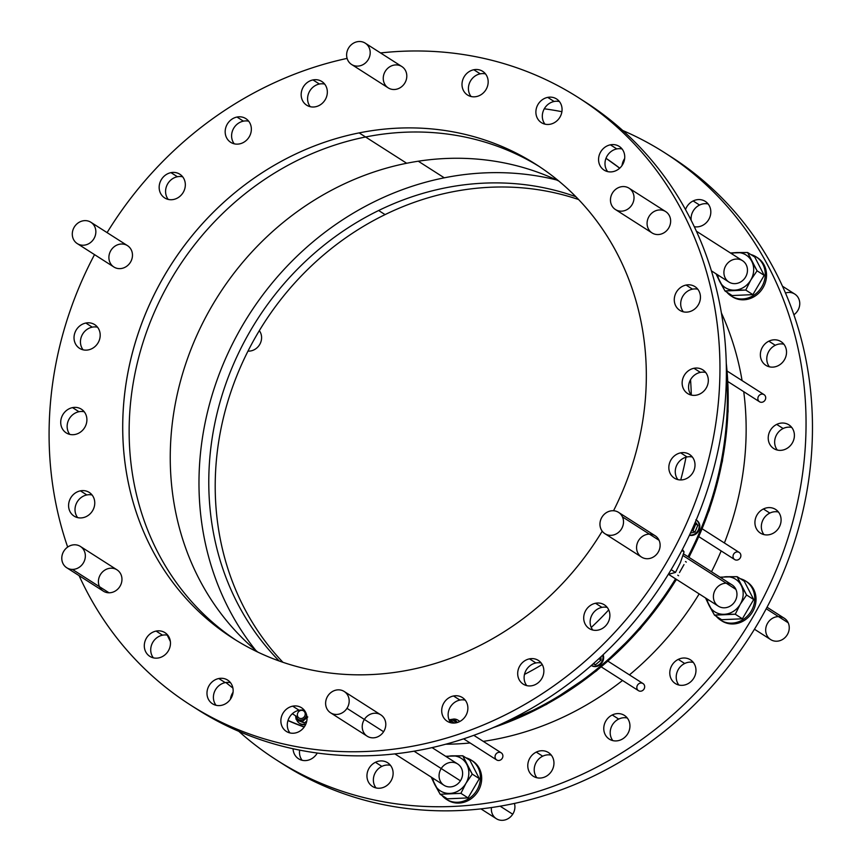 <?xml version="1.0" encoding="UTF-8"?>
<svg xmlns="http://www.w3.org/2000/svg" width="863" height="863" viewBox="0 0 863 863"><rect width="100%" height="100%" fill="white"/><g stroke="black" fill="none" stroke-linecap="round" stroke-linejoin="round"><path stroke-width="1.29" d="M605.999 158.296L619.731 168.166A324.143 292.082 -57.4 0 0 605.999 158.296A324.143 292.082 122.6 0 1 619.656 168.231A324.143 292.082 -57.4 0 0 605.988 158.328A324.143 292.082 122.6 0 1 619.731 168.166A324.143 292.082 -57.4 0 0 605.999 158.296A324.143 292.082 122.6 0 1 619.656 168.231M667.811 154.768A360.356 324.715 122.6 0 1 750.659 635.287A360.356 324.715 122.6 0 1 279.817 762.072A360.356 324.715 122.6 0 0 750.659 635.287A360.356 324.715 122.6 0 0 667.811 154.768A360.356 324.715 -57.4 0 1 671.036 156.796L664.607 152.697A360.356 324.715 122.6 0 1 744.24 631.187A360.356 324.715 122.6 0 1 276.591 760.044A360.356 324.715 122.6 0 1 238.824 731.36A360.356 324.715 -57.4 0 0 744.24 631.187A360.356 324.715 -57.4 0 0 622.719 130.486A360.356 324.715 122.6 0 1 664.607 152.697M783.874 344.218A14.067 12.675 -57.4 0 0 775.276 345.276A14.067 12.675 -57.4 0 0 769.44 366.829A14.067 12.675 122.6 0 1 775.276 345.276A14.067 12.675 122.6 0 1 783.874 344.218A14.067 12.675 -57.4 0 0 775.276 345.276L768.847 341.176A14.067 12.675 122.6 0 1 786.355 354.434A14.067 12.675 122.6 0 1 765.125 364.801A14.067 12.675 122.6 0 1 768.847 341.176A14.067 12.675 -57.4 0 0 760.465 352.999A14.067 12.675 -57.4 0 0 765.869 365.319A14.067 12.675 -57.4 0 0 784.122 360.292A14.067 12.675 -57.4 0 0 781.015 341.619A14.067 12.675 -57.4 0 0 768.847 341.176L775.276 345.276A14.067 12.675 -57.4 0 0 769.44 366.829M778.437 512.018A14.067 12.675 -57.4 0 0 769.828 513.086A14.067 12.675 -57.4 0 0 763.992 534.629A14.067 12.675 122.6 0 1 769.828 513.086A14.067 12.675 122.6 0 1 778.437 512.018A14.067 12.675 -57.4 0 0 769.828 513.086L763.41 508.976A14.067 12.675 122.6 0 1 780.918 522.234A14.067 12.675 122.6 0 1 759.688 532.6A14.067 12.675 122.6 0 1 763.41 508.976A14.067 12.675 -57.4 0 0 755.028 520.799A14.067 12.675 -57.4 0 0 760.432 533.118A14.067 12.675 -57.4 0 0 778.685 528.091A14.067 12.675 -57.4 0 0 775.578 509.418A14.067 12.675 -57.4 0 0 763.41 508.976L769.828 513.086A14.067 12.675 -57.4 0 0 763.992 534.629M627.293 718.016A14.067 12.675 -57.4 0 0 618.685 719.084A14.067 12.675 -57.4 0 0 612.849 740.627A14.067 12.675 122.6 0 1 618.685 719.084A14.067 12.675 122.6 0 1 627.293 718.016A14.067 12.675 -57.4 0 0 618.685 719.084L612.255 714.974A14.067 12.675 122.6 0 1 629.774 728.232A14.067 12.675 122.6 0 1 608.544 738.599A14.067 12.675 122.6 0 1 612.255 714.974A14.067 12.675 -57.4 0 0 603.873 726.797A14.067 12.675 -57.4 0 0 609.289 739.116A14.067 12.675 -57.4 0 0 627.53 734.089A14.067 12.675 -57.4 0 0 624.424 715.416A14.067 12.675 -57.4 0 0 612.255 714.974L618.685 719.084A14.067 12.675 -57.4 0 0 612.849 740.627M390.464 765.33A14.067 12.675 -57.4 0 0 381.856 766.387A14.067 12.675 -57.4 0 0 376.02 787.93A14.067 12.675 122.6 0 1 381.856 766.387A14.067 12.675 122.6 0 1 390.464 765.33A14.067 12.675 -57.4 0 0 381.856 766.387L375.437 762.288A14.067 12.675 122.6 0 1 392.945 775.535A14.067 12.675 122.6 0 1 371.716 785.913A14.067 12.675 122.6 0 1 375.437 762.288A14.067 12.675 -57.4 0 0 367.055 774.1A14.067 12.675 -57.4 0 0 372.46 786.43A14.067 12.675 -57.4 0 0 390.712 781.403A14.067 12.675 -57.4 0 0 387.606 762.73A14.067 12.675 -57.4 0 0 375.437 762.288L381.856 766.387A14.067 12.675 -57.4 0 0 376.02 787.93M578.598 199.536A281.252 253.431 -57.4 0 0 385.071 214.607A281.252 253.431 -57.4 0 0 282.945 662.309A281.252 253.431 122.6 0 1 385.071 214.607A281.252 253.431 122.6 0 1 578.598 199.536A281.252 253.431 -57.4 0 0 385.071 214.607L378.641 210.507A281.252 253.431 122.6 0 1 575.88 196.721A281.252 253.431 -57.4 0 0 378.641 210.507A281.252 253.431 -57.4 0 0 279.245 661.026A281.252 253.431 122.6 0 1 378.641 210.507L385.071 214.607A281.252 253.431 -57.4 0 0 282.945 662.309M299.644 750.141A14.067 12.675 -57.4 0 0 302.136 760.292A14.067 12.675 122.6 0 1 299.644 750.141A14.067 12.675 -57.4 0 0 302.136 760.292M551.306 755.147A14.067 12.675 -57.4 0 0 542.698 756.204A14.067 12.675 -57.4 0 0 536.862 777.746A14.067 12.675 122.6 0 1 542.698 756.204A14.067 12.675 122.6 0 1 551.306 755.147A14.067 12.675 -57.4 0 0 542.698 756.204L536.268 752.105A14.067 12.675 122.6 0 1 553.787 765.352A14.067 12.675 122.6 0 1 532.557 775.729A14.067 12.675 122.6 0 1 536.268 752.105A14.067 12.675 -57.4 0 0 527.886 763.928A14.067 12.675 -57.4 0 0 533.302 776.247A14.067 12.675 -57.4 0 0 551.543 771.22A14.067 12.675 -57.4 0 0 548.437 752.547A14.067 12.675 -57.4 0 0 536.268 752.105L542.698 756.204A14.067 12.675 -57.4 0 0 536.862 777.746M693.313 662.428A14.067 12.675 -57.4 0 0 684.704 663.485A14.067 12.675 -57.4 0 0 678.868 685.028A14.067 12.675 122.6 0 1 684.704 663.485A14.067 12.675 122.6 0 1 693.313 662.428A14.067 12.675 -57.4 0 0 684.704 663.485L678.275 659.386A14.067 12.675 122.6 0 1 695.794 672.644A14.067 12.675 122.6 0 1 674.564 683.011A14.067 12.675 122.6 0 1 678.275 659.386A14.067 12.675 -57.4 0 0 669.893 671.209A14.067 12.675 -57.4 0 0 675.308 683.528A14.067 12.675 -57.4 0 0 693.561 678.501A14.067 12.675 -57.4 0 0 690.443 659.828A14.067 12.675 -57.4 0 0 678.275 659.386L684.704 663.485A14.067 12.675 -57.4 0 0 678.868 685.028M791.749 427.455A14.067 12.675 -57.4 0 0 783.14 428.512A14.067 12.675 -57.4 0 0 777.304 450.055A14.067 12.675 122.6 0 1 783.14 428.512A14.067 12.675 122.6 0 1 791.749 427.455A14.067 12.675 -57.4 0 0 783.14 428.512L776.711 424.402A14.067 12.675 122.6 0 1 794.23 437.66A14.067 12.675 122.6 0 1 773 448.037A14.067 12.675 122.6 0 1 776.711 424.402A14.067 12.675 -57.4 0 0 768.329 436.225A14.067 12.675 -57.4 0 0 773.744 448.555A14.067 12.675 -57.4 0 0 791.986 443.517A14.067 12.675 -57.4 0 0 788.879 424.844A14.067 12.675 -57.4 0 0 776.711 424.402L783.14 428.512A14.067 12.675 -57.4 0 0 777.304 450.055M708.167 203.992A14.067 12.675 -57.4 0 0 699.569 205.049A14.067 12.675 -57.4 0 0 691.177 220.345A14.067 12.675 122.6 0 1 699.569 205.049A14.067 12.675 122.6 0 1 708.167 203.992A14.067 12.675 -57.4 0 0 699.569 205.049L693.14 200.95A14.067 12.675 122.6 0 1 710.81 211.327A14.067 12.675 122.6 0 1 694.284 226.71A14.067 12.675 -57.4 0 0 709.569 217.897A14.067 12.675 -57.4 0 0 705.308 201.392A14.067 12.675 -57.4 0 0 693.14 200.95A14.067 12.675 -57.4 0 0 685.502 209.601A14.067 12.675 122.6 0 1 693.14 200.95L699.569 205.049A14.067 12.675 -57.4 0 0 691.177 220.345M167.26 635.136A360.356 324.715 -57.4 0 0 170.367 641.489A360.356 324.715 122.6 0 1 167.26 635.136A360.356 324.715 122.6 0 0 170.367 641.489M561.899 111.705A360.356 324.715 -57.4 0 0 544.294 108.792A360.356 324.715 122.6 0 1 561.899 111.705A360.356 324.715 122.6 0 0 544.294 108.792M622.061 165.491A14.067 12.675 122.6 0 1 624.661 158.555A14.067 12.675 -57.4 0 0 622.061 165.491A14.067 12.675 -57.4 0 1 624.661 158.555M230.464 699.181A14.067 12.675 122.6 0 1 233.064 692.255A14.067 12.675 -57.4 0 0 230.464 699.181A14.067 12.675 -57.4 0 1 233.064 692.255M756.786 257.303A23.204 20.906 122.6 0 1 762.558 288.512A23.204 20.906 122.6 0 1 731.813 296.387A23.204 20.906 -57.4 0 0 762.558 288.512A23.204 20.906 -57.4 0 0 756.786 257.303M746.268 581.468A23.204 20.906 122.6 0 1 752.051 612.676A23.204 20.906 122.6 0 1 721.306 620.551A23.204 20.906 -57.4 0 0 752.051 612.676A23.204 20.906 -57.4 0 0 746.268 581.468M471.932 760.583A23.204 20.906 122.6 0 1 477.714 791.792A23.204 20.906 122.6 0 1 446.969 799.667A23.204 20.906 -57.4 0 0 477.714 791.792A23.204 20.906 -57.4 0 0 471.932 760.583M638.469 684.025A4.218 3.797 122.6 0 1 644.661 686.333A4.218 3.797 122.6 0 1 639.127 690.993A4.218 3.797 122.6 0 1 638.469 684.025A4.218 3.797 -57.4 0 0 639.127 690.993A4.218 3.797 -57.4 0 0 644.661 686.333A4.218 3.797 -57.4 0 0 638.469 684.025M733.377 554.672A4.218 3.797 122.6 0 1 740.152 553.323A4.218 3.797 122.6 0 1 737.336 560.033A4.218 3.797 122.6 0 1 733.377 554.672A4.218 3.797 -57.4 0 0 737.336 560.033A4.218 3.797 -57.4 0 0 740.152 553.323A4.218 3.797 -57.4 0 0 733.377 554.672M498.577 752.374A4.218 3.797 122.6 0 1 502.536 757.736A4.218 3.797 122.6 0 1 495.772 759.084A4.218 3.797 122.6 0 1 498.577 752.374A4.218 3.797 -57.4 0 0 495.772 759.084A4.218 3.797 -57.4 0 0 502.536 757.736A4.218 3.797 -57.4 0 0 498.577 752.374M757.876 398.976A4.218 3.797 122.6 0 1 763.41 394.326A4.218 3.797 122.6 0 1 764.068 401.295A4.218 3.797 122.6 0 1 757.876 398.976A4.218 3.797 -57.4 0 0 764.068 401.295A4.218 3.797 -57.4 0 0 763.41 394.326A4.218 3.797 -57.4 0 0 757.876 398.976M721.382 312.924A296.02 266.743 122.6 0 1 742.083 380.605A296.02 266.743 -57.4 0 0 721.382 312.924A296.02 266.743 -57.4 0 1 742.083 380.605M743.744 391.673A296.02 266.743 122.6 0 1 724.391 542.978A296.02 266.743 -57.4 0 0 743.744 391.673A296.02 266.743 -57.4 0 1 724.391 542.978M721.166 550.928A296.02 266.743 122.6 0 1 711.5 571.748A296.02 266.743 -57.4 0 0 721.166 550.928A296.02 266.743 -57.4 0 1 711.5 571.748M699.17 593.906A296.02 266.743 122.6 0 1 629.44 674.888A296.02 266.743 -57.4 0 0 699.17 593.906A296.02 266.743 -57.4 0 1 629.44 674.888M622.525 680.476A296.02 266.743 122.6 0 1 483.28 741.371A296.02 266.743 -57.4 0 0 622.525 680.476A296.02 266.743 -57.4 0 1 483.28 741.371M470.119 742.978A296.02 266.743 122.6 0 1 445.847 744.208A296.02 266.743 -57.4 0 0 470.119 742.978A296.02 266.743 -57.4 0 1 445.847 744.208M317.25 753.054A14.067 12.675 122.6 0 1 302.794 760.422A14.067 12.675 122.6 0 1 293.064 748.771A14.067 12.675 -57.4 0 0 298.576 758.793A14.067 12.675 -57.4 0 0 317.25 753.054A14.067 12.675 -57.4 0 1 302.794 760.422A14.067 12.675 -57.4 0 1 293.064 748.771M347.109 58.393A360.356 324.715 -57.4 0 0 107.088 232.622A360.356 324.715 122.6 0 1 347.109 58.393A360.356 324.715 122.6 0 0 107.088 232.622M94.52 254.628A360.356 324.715 -57.4 0 0 67.67 547.066A360.356 324.715 122.6 0 1 94.52 254.628A360.356 324.715 122.6 0 0 67.67 547.066M79.083 575.643A360.356 324.715 -57.4 0 0 479.796 726.463A360.356 324.715 -57.4 0 0 716.193 316.613A360.356 324.715 -57.4 0 0 380.561 52.945A360.356 324.715 122.6 0 1 578.534 97.702A360.356 324.715 122.6 0 1 658.156 576.193A360.356 324.715 122.6 0 1 190.507 705.049A360.356 324.715 122.6 0 1 79.083 575.643A360.356 324.715 122.6 0 0 479.796 726.463A360.356 324.715 122.6 0 0 716.193 316.613A360.356 324.715 122.6 0 0 380.561 52.945M85.847 323.042A14.067 12.675 122.6 0 1 99.029 340.928A14.067 12.675 122.6 0 1 76.462 345.437A14.067 12.675 122.6 0 1 85.847 323.042A14.067 12.675 -57.4 0 0 74.466 334.218A14.067 12.675 -57.4 0 0 79.547 348.318A14.067 12.675 -57.4 0 0 97.789 343.291A14.067 12.675 -57.4 0 0 94.682 324.617A14.067 12.675 -57.4 0 0 85.847 323.042L92.265 327.153A14.067 12.675 -57.4 0 0 81.543 336.3A14.067 12.675 -57.4 0 0 83.107 349.828A14.067 12.675 122.6 0 1 81.543 336.3A14.067 12.675 122.6 0 1 92.265 327.153A14.067 12.675 122.6 0 1 97.551 327.217A14.067 12.675 -57.4 0 0 92.265 327.153L85.847 323.042A14.067 12.675 -57.4 0 0 76.462 345.437A14.067 12.675 -57.4 0 0 99.029 340.928A14.067 12.675 -57.4 0 0 85.847 323.042M236.991 117.044A14.067 12.675 122.6 0 1 250.184 134.93A14.067 12.675 122.6 0 1 227.616 139.439A14.067 12.675 122.6 0 1 236.991 117.044A14.067 12.675 -57.4 0 0 225.61 128.22A14.067 12.675 -57.4 0 0 230.691 142.319A14.067 12.675 -57.4 0 0 248.943 137.293A14.067 12.675 -57.4 0 0 245.836 118.619A14.067 12.675 -57.4 0 0 236.991 117.044L243.42 121.154A14.067 12.675 -57.4 0 0 232.697 130.302A14.067 12.675 -57.4 0 0 234.251 143.83A14.067 12.675 122.6 0 1 232.697 130.302A14.067 12.675 122.6 0 1 243.42 121.154A14.067 12.675 122.6 0 1 248.695 121.219A14.067 12.675 -57.4 0 0 243.42 121.154L236.991 117.044A14.067 12.675 -57.4 0 0 227.616 139.439A14.067 12.675 -57.4 0 0 250.184 134.93A14.067 12.675 -57.4 0 0 236.991 117.044M473.819 69.741A14.067 12.675 122.6 0 1 487.002 87.627A14.067 12.675 122.6 0 1 464.434 92.125A14.067 12.675 122.6 0 1 473.819 69.741A14.067 12.675 -57.4 0 0 462.439 80.917A14.067 12.675 -57.4 0 0 467.519 95.016A14.067 12.675 -57.4 0 0 485.761 89.989A14.067 12.675 -57.4 0 0 482.654 71.316A14.067 12.675 -57.4 0 0 473.819 69.741L480.238 73.84A14.067 12.675 -57.4 0 0 469.515 82.988A14.067 12.675 -57.4 0 0 471.079 96.516A14.067 12.675 122.6 0 1 469.515 82.988A14.067 12.675 122.6 0 1 480.238 73.84A14.067 12.675 122.6 0 1 485.524 73.916A14.067 12.675 -57.4 0 0 480.238 73.84L473.819 69.741A14.067 12.675 -57.4 0 0 464.434 92.125A14.067 12.675 -57.4 0 0 487.002 87.627A14.067 12.675 -57.4 0 0 473.819 69.741M610.389 144.822A14.067 12.675 122.6 0 1 623.571 162.708A14.067 12.675 122.6 0 1 601.004 167.217A14.067 12.675 122.6 0 1 610.389 144.822A14.067 12.675 -57.4 0 0 599.008 155.998A14.067 12.675 -57.4 0 0 604.089 170.097A14.067 12.675 -57.4 0 0 622.331 165.07A14.067 12.675 -57.4 0 0 619.224 146.397A14.067 12.675 -57.4 0 0 610.389 144.822L616.808 148.921A14.067 12.675 -57.4 0 0 606.085 158.069A14.067 12.675 -57.4 0 0 607.649 171.597A14.067 12.675 122.6 0 1 606.085 158.069A14.067 12.675 122.6 0 1 616.808 148.921A14.067 12.675 122.6 0 1 622.094 148.997A14.067 12.675 -57.4 0 0 616.808 148.921L610.389 144.822A14.067 12.675 -57.4 0 0 601.004 167.217A14.067 12.675 -57.4 0 0 623.571 162.708A14.067 12.675 -57.4 0 0 610.389 144.822M680.659 452.848A14.067 12.675 122.6 0 1 693.841 470.734A14.067 12.675 122.6 0 1 671.274 475.243A14.067 12.675 122.6 0 1 680.659 452.848A14.067 12.675 -57.4 0 0 669.278 464.024A14.067 12.675 -57.4 0 0 674.348 478.124A14.067 12.675 -57.4 0 0 692.601 473.097A14.067 12.675 -57.4 0 0 689.494 454.423A14.067 12.675 -57.4 0 0 680.659 452.848L687.077 456.959A14.067 12.675 -57.4 0 0 676.355 466.106A14.067 12.675 -57.4 0 0 677.919 479.634A14.067 12.675 122.6 0 1 676.355 466.106A14.067 12.675 122.6 0 1 687.077 456.959A14.067 12.675 122.6 0 1 692.353 457.023A14.067 12.675 -57.4 0 0 687.077 456.959L680.659 452.848A14.067 12.675 -57.4 0 0 671.274 475.243A14.067 12.675 -57.4 0 0 693.841 470.734A14.067 12.675 -57.4 0 0 680.659 452.848M529.504 658.847A14.067 12.675 122.6 0 1 542.698 676.732A14.067 12.675 122.6 0 1 520.13 681.241A14.067 12.675 122.6 0 1 529.504 658.847A14.067 12.675 -57.4 0 0 518.124 670.022A14.067 12.675 -57.4 0 0 523.205 684.122A14.067 12.675 -57.4 0 0 541.457 679.095A14.067 12.675 -57.4 0 0 538.35 660.422A14.067 12.675 -57.4 0 0 529.504 658.847L535.934 662.957A14.067 12.675 -57.4 0 0 525.211 672.104A14.067 12.675 -57.4 0 0 526.764 685.632A14.067 12.675 122.6 0 1 525.211 672.104A14.067 12.675 122.6 0 1 535.934 662.957A14.067 12.675 122.6 0 1 541.209 663.021A14.067 12.675 -57.4 0 0 535.934 662.957L529.504 658.847A14.067 12.675 -57.4 0 0 520.13 681.241A14.067 12.675 -57.4 0 0 542.698 676.732A14.067 12.675 -57.4 0 0 529.504 658.847M292.686 706.161A14.067 12.675 122.6 0 1 305.869 724.035A14.067 12.675 122.6 0 1 283.301 728.545A14.067 12.675 122.6 0 1 292.686 706.161A14.067 12.675 -57.4 0 0 281.306 717.326A14.067 12.675 -57.4 0 0 286.376 731.436A14.067 12.675 -57.4 0 0 304.628 726.409A14.067 12.675 -57.4 0 0 301.521 707.736A14.067 12.675 -57.4 0 0 292.686 706.161L299.105 710.26A14.067 12.675 -57.4 0 0 288.382 719.408A14.067 12.675 -57.4 0 0 289.946 732.935A14.067 12.675 122.6 0 1 288.382 719.408A14.067 12.675 122.6 0 1 299.105 710.26A14.067 12.675 122.6 0 1 304.38 710.335A14.067 12.675 -57.4 0 0 299.105 710.26L292.686 706.161A14.067 12.675 -57.4 0 0 283.301 728.545A14.067 12.675 -57.4 0 0 305.869 724.035A14.067 12.675 -57.4 0 0 292.686 706.161M156.117 631.08A14.067 12.675 122.6 0 1 169.299 648.954A14.067 12.675 122.6 0 1 146.732 653.464A14.067 12.675 122.6 0 1 156.117 631.08A14.067 12.675 -57.4 0 0 144.736 642.245A14.067 12.675 -57.4 0 0 149.817 656.355A14.067 12.675 -57.4 0 0 168.058 651.317A14.067 12.675 -57.4 0 0 164.952 632.644A14.067 12.675 -57.4 0 0 156.117 631.08L162.535 635.179A14.067 12.675 -57.4 0 0 151.812 644.327A14.067 12.675 -57.4 0 0 153.377 657.854A14.067 12.675 122.6 0 1 151.812 644.327A14.067 12.675 122.6 0 1 162.535 635.179A14.067 12.675 122.6 0 1 167.81 635.254A14.067 12.675 -57.4 0 0 162.535 635.179L156.117 631.08A14.067 12.675 -57.4 0 0 146.732 653.464A14.067 12.675 -57.4 0 0 169.299 648.954A14.067 12.675 -57.4 0 0 156.117 631.08M80.41 490.842A14.067 12.675 122.6 0 1 93.592 508.728A14.067 12.675 122.6 0 1 71.025 513.237A14.067 12.675 122.6 0 1 80.41 490.842A14.067 12.675 -57.4 0 0 69.029 502.018A14.067 12.675 -57.4 0 0 74.099 516.117A14.067 12.675 -57.4 0 0 92.352 511.09A14.067 12.675 -57.4 0 0 89.245 492.417A14.067 12.675 -57.4 0 0 80.41 490.842L86.829 494.952A14.067 12.675 -57.4 0 0 76.106 504.1A14.067 12.675 -57.4 0 0 77.67 517.627A14.067 12.675 122.6 0 1 76.106 504.1A14.067 12.675 122.6 0 1 86.829 494.952A14.067 12.675 122.6 0 1 92.104 495.017A14.067 12.675 -57.4 0 0 86.829 494.952L80.41 490.842A14.067 12.675 -57.4 0 0 71.025 513.237A14.067 12.675 -57.4 0 0 93.592 508.728A14.067 12.675 -57.4 0 0 80.41 490.842M66.753 567.757L103.366 591.155A12.654 11.402 -57.4 0 0 109.04 592.795A12.654 11.402 122.6 0 1 100.604 574.305A12.654 11.402 122.6 0 1 120.906 574.37A12.654 11.402 122.6 0 1 109.04 592.795A12.654 11.402 -57.4 0 0 121.219 583.679A12.654 11.402 -57.4 0 0 116.99 569.828L80.378 546.43A12.654 11.402 122.6 0 1 84.606 560.292A12.654 11.402 122.6 0 1 72.416 569.407A12.654 11.402 -57.4 0 0 84.294 550.972A12.654 11.402 -57.4 0 0 63.981 550.907A12.654 11.402 -57.4 0 0 72.416 569.407A12.654 11.402 122.6 0 1 66.753 567.757A12.654 11.402 122.6 0 1 63.959 550.961A12.654 11.402 122.6 0 1 80.378 546.43M330.583 712.806L367.196 736.204A12.654 11.402 -57.4 0 0 383.593 731.727A12.654 11.402 122.6 0 1 363.28 731.662A12.654 11.402 122.6 0 1 375.157 713.226A12.654 11.402 122.6 0 1 383.593 731.727A12.654 11.402 -57.4 0 0 380.82 714.877L344.208 691.479A12.654 11.402 122.6 0 1 346.98 708.329A12.654 11.402 -57.4 0 0 338.544 689.839A12.654 11.402 -57.4 0 0 326.667 708.264A12.654 11.402 -57.4 0 0 346.98 708.329A12.654 11.402 122.6 0 1 330.583 712.806A12.654 11.402 122.6 0 1 327.789 696.01A12.654 11.402 122.6 0 1 344.208 691.479M660.001 209.946A12.654 11.402 122.6 0 1 668.437 228.447A12.654 11.402 122.6 0 1 648.135 228.382A12.654 11.402 122.6 0 1 660.001 209.946A12.654 11.402 -57.4 0 0 648.135 228.382A12.654 11.402 -57.4 0 0 668.437 228.447A12.654 11.402 -57.4 0 0 660.001 209.946M109.957 262.449A12.654 11.402 122.6 0 1 121.834 244.013A12.654 11.402 122.6 0 1 130.27 262.514A12.654 11.402 122.6 0 1 109.957 262.449A12.654 11.402 -57.4 0 0 130.27 262.514A12.654 11.402 -57.4 0 0 121.834 244.013A12.654 11.402 -57.4 0 0 109.957 262.449M604.92 533.69L641.533 557.088A12.654 11.402 -57.4 0 0 655.848 555.136A12.654 11.402 -57.4 0 0 659.073 540.303A12.654 11.402 122.6 0 1 647.207 558.728A12.654 11.402 122.6 0 1 638.771 540.238A12.654 11.402 122.6 0 1 659.073 540.303A12.654 11.402 -57.4 0 0 655.168 535.761L618.544 512.363A12.654 11.402 122.6 0 1 622.46 516.905A12.654 11.402 -57.4 0 0 602.147 516.84A12.654 11.402 -57.4 0 0 610.583 535.34A12.654 11.402 -57.4 0 0 622.46 516.905A12.654 11.402 122.6 0 1 619.235 531.737A12.654 11.402 122.6 0 1 604.92 533.69A12.654 11.402 122.6 0 1 602.126 516.894A12.654 11.402 122.6 0 1 618.544 512.363M385.448 71.025A12.654 11.402 122.6 0 1 405.75 71.09A12.654 11.402 122.6 0 1 393.884 89.515A12.654 11.402 122.6 0 1 385.448 71.025A12.654 11.402 -57.4 0 0 393.884 89.515A12.654 11.402 -57.4 0 0 405.75 71.09A12.654 11.402 -57.4 0 0 385.448 71.025M613.539 510.745A281.252 253.431 -57.4 0 0 603.356 230.378A281.252 253.431 -57.4 0 0 359.137 132.891A281.252 253.431 122.6 0 1 603.356 230.378A281.252 253.431 122.6 0 1 613.539 510.745A281.252 253.431 -57.4 0 0 535.945 164.358A281.252 253.431 -57.4 0 0 359.137 132.891A281.252 253.431 -57.4 0 0 131.51 356.343A281.252 253.431 -57.4 0 0 233.096 638.383A281.252 253.431 -57.4 0 0 602.212 531.177A281.252 253.431 122.6 0 1 159.892 563.345A281.252 253.431 122.6 0 1 359.137 132.891L365.567 136.99A281.252 253.431 -57.4 0 0 138.447 358.415A281.252 253.431 -57.4 0 0 236.322 640.411A281.252 253.431 122.6 0 1 138.447 358.415A281.252 253.431 122.6 0 1 365.567 136.99L406.678 163.258A281.252 253.431 122.6 0 1 558.771 181.014A281.252 253.431 -57.4 0 0 406.678 163.258L365.567 136.99A281.252 253.431 122.6 0 1 539.138 166.44A281.252 253.431 -57.4 0 0 365.567 136.99L359.137 132.891A281.252 253.431 -57.4 0 0 159.892 563.345A281.252 253.431 -57.4 0 0 602.212 531.177M686.096 285.049A14.067 12.675 122.6 0 1 699.278 302.935A14.067 12.675 122.6 0 1 676.711 307.444A14.067 12.675 122.6 0 1 686.096 285.049A14.067 12.675 -57.4 0 0 674.715 296.225A14.067 12.675 -57.4 0 0 679.796 310.324A14.067 12.675 -57.4 0 0 698.038 305.297A14.067 12.675 -57.4 0 0 694.931 286.624A14.067 12.675 -57.4 0 0 686.096 285.049L692.514 289.159A14.067 12.675 -57.4 0 0 681.792 298.296A14.067 12.675 -57.4 0 0 683.356 311.834A14.067 12.675 122.6 0 1 681.792 298.296A14.067 12.675 122.6 0 1 692.514 289.159A14.067 12.675 122.6 0 1 697.8 289.224A14.067 12.675 -57.4 0 0 692.514 289.159L686.096 285.049A14.067 12.675 -57.4 0 0 676.711 307.444A14.067 12.675 -57.4 0 0 699.278 302.935A14.067 12.675 -57.4 0 0 686.096 285.049M218.792 678.523A14.067 12.675 122.6 0 1 231.985 696.398A14.067 12.675 122.6 0 1 209.418 700.907A14.067 12.675 122.6 0 1 218.792 678.523A14.067 12.675 -57.4 0 0 207.411 689.688A14.067 12.675 -57.4 0 0 212.492 703.787A14.067 12.675 -57.4 0 0 230.745 698.76A14.067 12.675 -57.4 0 0 227.638 680.087A14.067 12.675 -57.4 0 0 218.792 678.523L225.221 682.622A14.067 12.675 -57.4 0 0 214.499 691.77A14.067 12.675 -57.4 0 0 216.052 705.298A14.067 12.675 122.6 0 1 214.499 691.77A14.067 12.675 122.6 0 1 225.221 682.622A14.067 12.675 122.6 0 1 230.497 682.687A14.067 12.675 -57.4 0 0 225.221 682.622L218.792 678.523A14.067 12.675 -57.4 0 0 209.418 700.907A14.067 12.675 -57.4 0 0 231.985 696.398A14.067 12.675 -57.4 0 0 218.792 678.523M453.517 695.977A14.067 12.675 122.6 0 1 466.71 713.863A14.067 12.675 122.6 0 1 444.143 718.372A14.067 12.675 122.6 0 1 453.517 695.977A14.067 12.675 -57.4 0 0 442.136 707.153A14.067 12.675 -57.4 0 0 447.217 721.252A14.067 12.675 -57.4 0 0 465.47 716.225A14.067 12.675 -57.4 0 0 462.363 697.552A14.067 12.675 -57.4 0 0 453.517 695.977L459.947 700.076A14.067 12.675 -57.4 0 0 449.224 709.224A14.067 12.675 -57.4 0 0 450.777 722.752A14.067 12.675 122.6 0 1 449.224 709.224A14.067 12.675 122.6 0 1 459.947 700.076A14.067 12.675 122.6 0 1 465.222 700.152A14.067 12.675 -57.4 0 0 459.947 700.076L453.517 695.977A14.067 12.675 -57.4 0 0 444.143 718.372A14.067 12.675 -57.4 0 0 466.71 713.863A14.067 12.675 -57.4 0 0 453.517 695.977M595.524 603.259A14.067 12.675 122.6 0 1 608.717 621.144A14.067 12.675 122.6 0 1 586.15 625.653A14.067 12.675 122.6 0 1 595.524 603.259A14.067 12.675 -57.4 0 0 584.143 614.434A14.067 12.675 -57.4 0 0 589.224 628.534A14.067 12.675 -57.4 0 0 607.476 623.507A14.067 12.675 -57.4 0 0 604.37 604.834A14.067 12.675 -57.4 0 0 595.524 603.259L601.953 607.369A14.067 12.675 -57.4 0 0 591.231 616.506A14.067 12.675 -57.4 0 0 592.784 630.033A14.067 12.675 122.6 0 1 591.231 616.506A14.067 12.675 122.6 0 1 601.953 607.369A14.067 12.675 122.6 0 1 607.228 607.433A14.067 12.675 -57.4 0 0 601.953 607.369L595.524 603.259A14.067 12.675 -57.4 0 0 586.15 625.653A14.067 12.675 -57.4 0 0 608.717 621.144A14.067 12.675 -57.4 0 0 595.524 603.259M693.96 368.285A14.067 12.675 122.6 0 1 707.153 386.16A14.067 12.675 122.6 0 1 684.586 390.669A14.067 12.675 122.6 0 1 693.96 368.285A14.067 12.675 -57.4 0 0 682.579 379.45A14.067 12.675 -57.4 0 0 687.66 393.56A14.067 12.675 -57.4 0 0 705.912 388.523A14.067 12.675 -57.4 0 0 702.806 369.849A14.067 12.675 -57.4 0 0 693.96 368.285L700.389 372.385A14.067 12.675 -57.4 0 0 689.666 381.532A14.067 12.675 -57.4 0 0 691.22 395.06A14.067 12.675 122.6 0 1 689.666 381.532A14.067 12.675 122.6 0 1 700.389 372.385A14.067 12.675 122.6 0 1 705.664 372.46A14.067 12.675 -57.4 0 0 700.389 372.385L693.96 368.285A14.067 12.675 -57.4 0 0 684.586 390.669A14.067 12.675 -57.4 0 0 707.153 386.16A14.067 12.675 -57.4 0 0 693.96 368.285M547.703 97.379A14.067 12.675 122.6 0 1 560.896 115.264A14.067 12.675 122.6 0 1 538.329 119.774A14.067 12.675 122.6 0 1 547.703 97.379A14.067 12.675 -57.4 0 0 536.322 108.555A14.067 12.675 -57.4 0 0 541.403 122.654A14.067 12.675 -57.4 0 0 559.655 117.627A14.067 12.675 -57.4 0 0 556.549 98.954A14.067 12.675 -57.4 0 0 547.703 97.379L554.132 101.489A14.067 12.675 -57.4 0 0 543.41 110.626A14.067 12.675 -57.4 0 0 544.963 124.153A14.067 12.675 122.6 0 1 543.41 110.626A14.067 12.675 122.6 0 1 554.132 101.489A14.067 12.675 122.6 0 1 559.407 101.554A14.067 12.675 -57.4 0 0 554.132 101.489L547.703 97.379A14.067 12.675 -57.4 0 0 538.329 119.774A14.067 12.675 -57.4 0 0 560.896 115.264A14.067 12.675 -57.4 0 0 547.703 97.379M312.978 79.925A14.067 12.675 122.6 0 1 326.171 97.799A14.067 12.675 122.6 0 1 303.603 102.309A14.067 12.675 122.6 0 1 312.978 79.925A14.067 12.675 -57.4 0 0 301.597 91.09A14.067 12.675 -57.4 0 0 306.678 105.2A14.067 12.675 -57.4 0 0 324.93 100.173A14.067 12.675 -57.4 0 0 321.823 81.5A14.067 12.675 -57.4 0 0 312.978 79.925L319.407 84.024A14.067 12.675 -57.4 0 0 308.684 93.172A14.067 12.675 -57.4 0 0 310.249 106.699A14.067 12.675 122.6 0 1 308.684 93.172A14.067 12.675 122.6 0 1 319.407 84.024A14.067 12.675 122.6 0 1 324.682 84.099A14.067 12.675 -57.4 0 0 319.407 84.024L312.978 79.925A14.067 12.675 -57.4 0 0 303.603 102.309A14.067 12.675 -57.4 0 0 326.171 97.799A14.067 12.675 -57.4 0 0 312.978 79.925M170.971 172.643A14.067 12.675 122.6 0 1 184.164 190.518A14.067 12.675 122.6 0 1 161.597 195.027A14.067 12.675 122.6 0 1 170.971 172.643A14.067 12.675 -57.4 0 0 159.59 183.808A14.067 12.675 -57.4 0 0 164.671 197.918A14.067 12.675 -57.4 0 0 182.924 192.881A14.067 12.675 -57.4 0 0 179.817 174.207A14.067 12.675 -57.4 0 0 170.971 172.643L177.4 176.742A14.067 12.675 -57.4 0 0 166.678 185.89A14.067 12.675 -57.4 0 0 168.231 199.418A14.067 12.675 122.6 0 1 166.678 185.89A14.067 12.675 122.6 0 1 177.4 176.742A14.067 12.675 122.6 0 1 182.676 176.807A14.067 12.675 -57.4 0 0 177.4 176.742L170.971 172.643A14.067 12.675 -57.4 0 0 161.597 195.027A14.067 12.675 -57.4 0 0 184.164 190.518A14.067 12.675 -57.4 0 0 170.971 172.643M72.535 407.616A14.067 12.675 122.6 0 1 85.728 425.502A14.067 12.675 122.6 0 1 63.161 430.011A14.067 12.675 122.6 0 1 72.535 407.616A14.067 12.675 -57.4 0 0 61.154 418.792A14.067 12.675 -57.4 0 0 66.235 432.892A14.067 12.675 -57.4 0 0 84.488 427.865A14.067 12.675 -57.4 0 0 81.381 409.191A14.067 12.675 -57.4 0 0 72.535 407.616L78.965 411.727A14.067 12.675 -57.4 0 0 68.242 420.864A14.067 12.675 -57.4 0 0 69.795 434.391A14.067 12.675 122.6 0 1 68.242 420.864A14.067 12.675 122.6 0 1 78.965 411.727A14.067 12.675 122.6 0 1 84.24 411.791A14.067 12.675 -57.4 0 0 78.965 411.727L72.535 407.616A14.067 12.675 -57.4 0 0 63.161 430.011A14.067 12.675 -57.4 0 0 85.728 425.502A14.067 12.675 -57.4 0 0 72.535 407.616M581.727 99.774A360.356 324.715 122.6 0 1 664.575 580.292A360.356 324.715 122.6 0 1 193.733 707.077A360.356 324.715 122.6 0 0 664.575 580.292A360.356 324.715 122.6 0 0 581.727 99.774M688.016 556.743A324.143 292.082 -57.4 0 0 726.376 372.719A324.143 292.082 122.6 0 1 688.016 556.743A324.143 292.082 122.6 0 0 726.376 372.719M502.201 723.615A324.143 292.082 -57.4 0 0 675.556 578.825A324.143 292.082 122.6 0 1 502.201 723.615A324.143 292.082 122.6 0 0 675.556 578.825M225.901 682.504A324.143 292.082 -57.4 0 0 232.902 688.048A324.143 292.082 122.6 0 1 225.901 682.504A324.143 292.082 122.6 0 0 232.902 688.048M288.015 720.432A324.143 292.082 -57.4 0 0 304.305 726.883A324.143 292.082 122.6 0 1 288.015 720.432A324.143 292.082 122.6 0 0 304.305 726.883M690.529 379.731A285.47 257.239 122.6 0 1 691.295 395.071A285.47 257.239 -57.4 0 0 690.529 379.731A285.47 257.239 -57.4 0 1 691.295 395.071M685.999 457.217A285.47 257.239 122.6 0 1 680.724 479.947A285.47 257.239 -57.4 0 0 685.999 457.217A285.47 257.239 -57.4 0 1 680.724 479.947M608.717 609.893A285.47 257.239 122.6 0 1 591.241 627.455A285.47 257.239 -57.4 0 0 608.717 609.893A285.47 257.239 -57.4 0 1 591.241 627.455M542.201 664.499A285.47 257.239 122.6 0 1 524.477 674.424A285.47 257.239 -57.4 0 0 542.201 664.499A285.47 257.239 -57.4 0 1 524.477 674.424M459.731 721.522A8.436 7.605 -57.4 0 0 458.21 720.368A8.436 7.605 122.6 0 1 459.731 721.522A8.436 7.605 -57.4 0 0 458.533 720.562L457.897 720.152A8.436 7.605 122.6 0 1 459.537 721.619A8.436 7.605 -57.4 0 0 453.841 719.062L449.429 719.753L453.809 719.041L456.451 722.741L453.809 719.041L455.847 720.335L453.809 719.041A8.436 7.605 122.6 0 1 457.897 720.152M689.429 535.254A8.436 7.605 -57.4 0 0 699.062 530.141A8.436 7.605 -57.4 0 0 696.214 519.979A8.436 7.605 122.6 0 1 698.415 529.731A8.436 7.605 122.6 0 1 689.548 534.995A8.436 7.605 -57.4 0 0 698.415 529.731A8.436 7.605 -57.4 0 0 696.214 519.979A8.436 7.605 122.6 0 1 699.062 530.141A8.436 7.605 122.6 0 1 689.429 535.254A8.436 7.605 -57.4 0 0 698.976 530.324A8.436 7.605 -57.4 0 0 696.527 520.173L695.891 519.763M603.129 654.758A8.436 7.605 122.6 0 1 600.616 664.348A8.436 7.605 122.6 0 1 591.295 665.524A8.436 7.605 -57.4 0 0 600.616 664.348A8.436 7.605 -57.4 0 0 603.129 654.758A8.436 7.605 -57.4 0 1 600.616 664.348A8.436 7.605 -57.4 0 1 591.295 665.524M305.642 724.553A8.436 7.605 122.6 0 1 299.741 723.453A8.436 7.605 -57.4 0 0 305.642 724.553A8.436 7.605 -57.4 0 1 300.054 723.669L299.418 723.259A8.436 7.605 122.6 0 1 296.559 719.613A8.436 7.605 -57.4 0 0 305.944 723.852A8.436 7.605 122.6 0 1 299.418 723.259M683.992 564.607L679.494 572.568L683.992 564.607M726.258 363.15A324.143 292.082 122.6 0 1 688.847 557.271A324.143 292.082 -57.4 0 0 726.258 363.15A324.143 292.082 122.6 0 1 688.847 557.271M676.398 579.364A324.143 292.082 122.6 0 1 493.463 727.531A324.143 292.082 -57.4 0 0 676.398 579.364A324.143 292.082 122.6 0 1 493.463 727.531M304.175 727.078A324.143 292.082 122.6 0 1 287.962 720.583A324.143 292.082 -57.4 0 0 304.175 727.078A324.143 292.082 122.6 0 1 287.962 720.583L304.175 727.078M685.47 561.554L686.312 562.083L685.47 561.554M678.588 575.718L677.757 575.19L678.588 575.718M454.014 723.065A4.218 3.797 -57.4 0 0 449.979 721.597A4.218 3.797 122.6 0 1 454.014 723.065A4.218 3.797 -57.4 0 0 452.946 721.997L448.933 719.429M455.664 722.903A5.804 5.232 -57.4 0 0 449.925 720.066A5.804 5.232 122.6 0 1 455.664 722.903A5.804 5.232 122.6 0 0 449.925 720.066M457.509 722.45L453.809 719.041L449.429 719.753M694.057 525.028A5.804 5.232 122.6 0 1 693.593 527.002A5.804 5.232 -57.4 0 0 694.057 525.028A5.804 5.232 122.6 0 1 693.593 527.002A5.804 5.232 122.6 0 1 692.331 528.933A5.804 5.232 -57.4 0 0 693.593 527.002L694.143 527.239L695.761 524.014L694.942 522.989L695.761 524.014L694.143 527.239L693.593 527.002A5.804 5.232 122.6 0 1 692.331 528.933M691.425 530.918L692.946 530.734L694.143 527.239L692.946 530.734L694.985 532.029L697.8 525.308L695.761 524.014L697.8 525.308L695.395 521.921L697.8 525.308L694.985 532.029L692.946 530.734L691.425 530.918L692.946 530.734L695.761 524.014L694.942 522.989M690.432 533.086L694.985 532.029L690.432 533.086L694.985 532.029L692.946 530.734M598.339 659.224L598.954 658.652L598.339 659.224L598.987 658.793L601.015 660.087L598.954 658.652M593.571 663.528L595.492 664.747L601.015 660.087L600.907 656.851L601.015 660.087L595.492 664.747L593.118 663.917M591.328 665.492A8.436 7.605 -57.4 0 0 599.968 663.949A8.436 7.605 -57.4 0 0 602.73 655.136A8.436 7.605 122.6 0 1 599.968 663.949A8.436 7.605 122.6 0 1 591.328 665.492A8.436 7.605 122.6 0 0 599.968 663.949A8.436 7.605 122.6 0 0 602.73 655.136M292.341 713.733L299.019 717.994A4.218 3.797 -57.4 0 0 303.56 710.885L302.212 710.022M302.913 710.562L302.061 710.022L302.913 710.562A4.218 3.797 122.6 0 1 303.571 717.541A4.218 3.797 122.6 0 1 297.379 715.222A4.218 3.797 122.6 0 1 302.913 710.562A4.218 3.797 -57.4 0 0 297.379 715.222A4.218 3.797 -57.4 0 0 303.571 717.541A4.218 3.797 -57.4 0 0 302.913 710.562M306.613 714.866A5.804 5.232 122.6 0 1 299.051 719.774A5.804 5.232 -57.4 0 0 306.613 714.866A5.804 5.232 122.6 0 1 299.051 719.774A5.804 5.232 122.6 0 1 295.987 716.063A5.804 5.232 -57.4 0 0 299.051 719.774L302.266 721.619L307.8 716.959L302.266 721.619L299.051 719.774A5.804 5.232 122.6 0 1 295.987 716.063M295.545 715.772L296.074 719.3L304.305 722.924L302.266 721.619L304.305 722.924L306.753 721.144L304.305 722.924L298.113 720.605L296.074 719.3L295.545 715.772L296.074 719.3L302.266 721.619L307.8 716.959M711.403 270.842L728.879 282.007A12.654 11.402 -57.4 0 0 745.298 277.487A12.654 11.402 -57.4 0 0 742.504 260.68L696.387 231.208M668.491 574.305L718.372 606.171A12.654 11.402 -57.4 0 0 732.676 604.219A12.654 11.402 -57.4 0 0 735.912 589.386A12.654 11.402 -57.4 0 0 731.997 584.844L683.507 553.863M735.912 589.386L682.978 555.567L735.912 589.386A12.654 11.402 122.6 0 1 724.035 607.811A12.654 11.402 122.6 0 1 715.6 589.321A12.654 11.402 122.6 0 1 735.912 589.386A12.654 11.402 -57.4 0 0 715.6 589.321A12.654 11.402 -57.4 0 0 724.035 607.811A12.654 11.402 -57.4 0 0 735.912 589.386M394.898 753.906L444.024 785.287A12.654 11.402 -57.4 0 0 460.421 780.81A12.654 11.402 -57.4 0 0 457.66 763.96L432.093 747.628M460.421 780.81L414.089 751.209L460.421 780.81A12.654 11.402 122.6 0 1 440.119 780.745A12.654 11.402 122.6 0 1 451.985 762.32A12.654 11.402 122.6 0 1 460.421 780.81A12.654 11.402 -57.4 0 0 451.985 762.32A12.654 11.402 -57.4 0 0 440.119 780.745A12.654 11.402 -57.4 0 0 460.421 780.81M601.317 666.926L638.48 690.67A4.218 3.797 -57.4 0 0 643.021 683.561L608.005 661.187M698.911 536.71L734.683 559.558A4.218 3.797 -57.4 0 0 739.224 552.449L702.255 528.836M463.668 738.857L496.689 759.958A4.218 3.797 -57.4 0 0 501.23 752.838L473.83 735.341M727.887 381.554L759.516 401.759A4.218 3.797 -57.4 0 0 764.057 394.639L727.164 371.068M190.507 705.049L196.937 709.149A360.356 324.715 -57.4 0 0 664.575 580.292A360.356 324.715 -57.4 0 0 584.952 101.802L578.534 97.702M73.344 239.051A12.654 11.402 -57.4 0 0 93.657 239.116A12.654 11.402 -57.4 0 0 85.221 220.626A12.654 11.402 -57.4 0 0 73.344 239.051A12.654 11.402 122.6 0 1 76.57 224.218A12.654 11.402 122.6 0 1 90.885 222.266A12.654 11.402 122.6 0 1 93.679 239.073A12.654 11.402 122.6 0 1 77.26 243.593A12.654 11.402 122.6 0 1 73.344 239.051A12.654 11.402 122.6 0 1 85.221 220.626A12.654 11.402 122.6 0 1 93.657 239.116A12.654 11.402 122.6 0 1 73.344 239.051M77.26 243.593L113.873 266.991A12.654 11.402 -57.4 0 0 130.302 262.46A12.654 11.402 -57.4 0 0 127.508 245.664L90.885 222.266M623.388 186.559A12.654 11.402 -57.4 0 0 611.511 204.984A12.654 11.402 -57.4 0 0 631.824 205.049A12.654 11.402 -57.4 0 0 623.388 186.559A12.654 11.402 122.6 0 1 629.051 188.199A12.654 11.402 122.6 0 1 631.856 205.006A12.654 11.402 122.6 0 1 615.427 209.526A12.654 11.402 122.6 0 1 611.209 195.664A12.654 11.402 122.6 0 1 623.388 186.559A12.654 11.402 122.6 0 1 631.824 205.049A12.654 11.402 122.6 0 1 611.511 204.984A12.654 11.402 122.6 0 1 623.388 186.559M615.427 209.526L652.04 232.924A12.654 11.402 -57.4 0 0 668.469 228.393A12.654 11.402 -57.4 0 0 665.675 211.597L629.051 188.199M731.403 253.582A19.331 17.422 122.6 0 1 736.624 252.557L730.486 252.999L736.624 252.557A19.331 17.422 122.6 0 1 751.727 261.262A19.331 17.422 122.6 0 1 750.788 280.044A19.331 17.422 -57.4 0 0 751.727 261.262A19.331 17.422 -57.4 0 0 736.624 252.557A19.331 17.422 -57.4 0 0 731.403 253.582A19.331 17.422 122.6 0 1 736.624 252.557L747.628 252.503L757.078 270.82L764.208 275.373L754.758 257.055L747.628 252.503L754.758 257.055L764.208 275.373L757.078 270.82L750.788 280.044L745.761 290.065L752.892 294.628L764.208 275.373L752.892 294.628L745.761 290.065L734.758 290.13A19.331 17.422 -57.4 0 0 750.788 280.044L757.078 270.82L747.628 252.503L736.624 252.557A19.331 17.422 122.6 0 1 751.727 261.262A19.331 17.422 122.6 0 1 750.788 280.044A19.331 17.422 122.6 0 1 734.758 290.13L725.006 290.993L732.137 295.545L752.892 294.628L732.137 295.545L725.006 290.993L719.656 281.424A19.331 17.422 -57.4 0 0 734.758 290.13L745.761 290.065L750.788 280.044A19.331 17.422 122.6 0 1 734.758 290.13A19.331 17.422 122.6 0 1 719.656 281.424L716.053 273.819L725.006 290.993L734.758 290.13A19.331 17.422 122.6 0 1 719.656 281.424A19.331 17.422 122.6 0 1 717.779 274.919A19.331 17.422 -57.4 0 0 719.656 281.424A19.331 17.422 122.6 0 1 717.779 274.919M736.829 259.04A12.654 11.402 122.6 0 1 745.265 277.53A12.654 11.402 122.6 0 1 724.963 277.465A12.654 11.402 122.6 0 1 736.829 259.04A12.654 11.402 -57.4 0 0 724.963 277.465A12.654 11.402 -57.4 0 0 745.265 277.53A12.654 11.402 -57.4 0 0 736.829 259.04M726.797 292.136A23.204 20.906 -57.4 0 0 761.274 287.692A23.204 20.906 -57.4 0 0 750.821 254.531A23.204 20.906 122.6 0 1 756.15 256.883A23.204 20.906 122.6 0 1 761.274 287.692A23.204 20.906 122.6 0 1 731.166 295.987A23.204 20.906 122.6 0 1 726.797 292.136A23.204 20.906 -57.4 0 0 761.274 287.692A23.204 20.906 -57.4 0 0 750.821 254.531M731.166 295.987L732.45 296.807A23.204 20.906 -57.4 0 0 762.558 288.512A23.204 20.906 -57.4 0 0 757.434 257.703L756.15 256.883M659.073 540.303L622.46 516.905L659.073 540.303A12.654 11.402 -57.4 0 0 638.771 540.238A12.654 11.402 -57.4 0 0 647.207 558.728A12.654 11.402 -57.4 0 0 659.073 540.303M720.896 577.746A19.331 17.422 122.6 0 1 726.117 576.721A19.331 17.422 122.6 0 1 741.209 585.427L737.121 576.667L726.117 576.721A19.331 17.422 122.6 0 1 741.209 585.427A19.331 17.422 122.6 0 1 740.281 604.208A19.331 17.422 122.6 0 1 724.251 614.294A19.331 17.422 -57.4 0 0 740.281 604.208A19.331 17.422 -57.4 0 0 741.209 585.427A19.331 17.422 -57.4 0 0 726.117 576.721A19.331 17.422 -57.4 0 0 720.896 577.746A19.331 17.422 122.6 0 1 726.117 576.721L737.121 576.667L744.251 581.22L737.121 576.667L746.571 594.985L740.281 604.208L735.254 614.229L742.385 618.793L753.701 599.537L746.571 594.985L753.701 599.537L744.251 581.22L753.701 599.537L742.385 618.793L735.254 614.229L724.251 614.294L714.499 615.157L721.63 619.71L742.385 618.793L721.63 619.71L714.499 615.157L709.149 605.589A19.331 17.422 -57.4 0 0 724.251 614.294L735.254 614.229L740.281 604.208L746.571 594.985L741.209 585.427A19.331 17.422 122.6 0 1 740.281 604.208A19.331 17.422 122.6 0 1 724.251 614.294A19.331 17.422 122.6 0 1 709.149 605.589L705.546 597.983L714.499 615.157L724.251 614.294A19.331 17.422 122.6 0 1 709.149 605.589A19.331 17.422 122.6 0 1 707.261 599.084A19.331 17.422 -57.4 0 0 709.149 605.589A19.331 17.422 122.6 0 1 707.261 599.084M716.29 616.301A23.204 20.906 -57.4 0 0 750.767 611.856A23.204 20.906 -57.4 0 0 740.314 578.695A23.204 20.906 122.6 0 1 745.643 581.047A23.204 20.906 122.6 0 1 750.767 611.856A23.204 20.906 122.6 0 1 720.659 620.152A23.204 20.906 122.6 0 1 716.29 616.301A23.204 20.906 -57.4 0 0 750.767 611.856A23.204 20.906 -57.4 0 0 740.314 578.695M720.659 620.152L721.943 620.972A23.204 20.906 -57.4 0 0 752.051 612.676A23.204 20.906 -57.4 0 0 746.927 581.867L745.643 581.047M668.296 574.348L675.481 572.428L671.144 569.656L675.481 572.428L680.411 562.568L684.079 551.899L681.856 550.486L684.079 551.899L682.417 549.407L684.079 551.899L680.411 562.568L675.481 572.428L668.296 574.348L675.481 572.428L671.144 569.656M383.593 731.727L346.98 708.329L383.593 731.727A12.654 11.402 -57.4 0 0 375.157 713.226A12.654 11.402 -57.4 0 0 363.28 731.662A12.654 11.402 -57.4 0 0 383.593 731.727M446.559 756.862A19.331 17.422 122.6 0 1 451.781 755.837A19.331 17.422 122.6 0 1 466.872 764.542A19.331 17.422 122.6 0 1 465.944 783.324L472.234 774.1L462.784 755.783L451.781 755.837A19.331 17.422 122.6 0 1 466.872 764.542A19.331 17.422 122.6 0 1 465.944 783.324A19.331 17.422 122.6 0 1 449.914 793.41A19.331 17.422 122.6 0 1 434.812 784.704A19.331 17.422 -57.4 0 0 449.914 793.41A19.331 17.422 -57.4 0 0 465.944 783.324A19.331 17.422 -57.4 0 0 466.872 764.542A19.331 17.422 -57.4 0 0 451.781 755.837A19.331 17.422 -57.4 0 0 446.559 756.862A19.331 17.422 122.6 0 1 451.781 755.837L462.784 755.783L469.914 760.335L462.784 755.783L466.872 764.542L472.234 774.1L479.353 778.653L469.914 760.335L479.353 778.653L472.234 774.1L465.944 783.324L460.918 793.345L440.162 794.273L447.293 798.825L468.048 797.908L460.918 793.345L468.048 797.908L479.353 778.653L468.048 797.908L447.293 798.825L440.162 794.273L434.812 784.704L431.209 777.099L440.162 794.273L460.918 793.345L465.944 783.324A19.331 17.422 122.6 0 1 449.914 793.41A19.331 17.422 122.6 0 1 434.812 784.704A19.331 17.422 122.6 0 1 432.924 778.199A19.331 17.422 -57.4 0 0 434.812 784.704A19.331 17.422 122.6 0 1 432.924 778.199M441.953 795.416A23.204 20.906 -57.4 0 0 475.858 791.824A23.204 20.906 -57.4 0 0 467.746 758.383A23.204 20.906 -57.4 0 0 465.977 757.811A23.204 20.906 122.6 0 1 467.746 758.383A23.204 20.906 122.6 0 1 471.295 760.163A23.204 20.906 122.6 0 1 476.43 790.972A23.204 20.906 122.6 0 1 446.311 799.267A23.204 20.906 122.6 0 1 441.953 795.416A23.204 20.906 -57.4 0 0 475.858 791.824A23.204 20.906 -57.4 0 0 467.746 758.383A23.204 20.906 -57.4 0 0 465.977 757.811M446.311 799.267L447.606 800.087A23.204 20.906 -57.4 0 0 477.714 791.792A23.204 20.906 -57.4 0 0 472.59 760.983L471.295 760.163M388.533 754.542L379.752 755.222M348.825 47.627A12.654 11.402 -57.4 0 0 357.26 66.127A12.654 11.402 -57.4 0 0 369.137 47.692A12.654 11.402 -57.4 0 0 348.825 47.627A12.654 11.402 122.6 0 1 365.222 43.15A12.654 11.402 122.6 0 1 368.026 59.957A12.654 11.402 122.6 0 1 351.597 64.477A12.654 11.402 122.6 0 1 348.825 47.627A12.654 11.402 122.6 0 1 369.137 47.692A12.654 11.402 122.6 0 1 357.26 66.127A12.654 11.402 122.6 0 1 348.825 47.627M351.597 64.477L388.21 87.875A12.654 11.402 -57.4 0 0 404.639 83.344A12.654 11.402 -57.4 0 0 401.845 66.548L365.222 43.15M109.04 592.795L72.416 569.407L109.04 592.795A12.654 11.402 -57.4 0 0 120.906 574.37A12.654 11.402 -57.4 0 0 100.604 574.305A12.654 11.402 -57.4 0 0 109.04 592.795M276.591 760.044L283.01 764.143A360.356 324.715 -57.4 0 0 750.659 635.287A360.356 324.715 -57.4 0 0 671.036 156.796M514.434 803.453A12.654 11.402 122.6 0 1 512.719 814.219A12.654 11.402 122.6 0 1 498.803 819.85A12.654 11.402 122.6 0 1 491.457 807.563A12.654 11.402 122.6 0 0 498.803 819.85A12.654 11.402 122.6 0 0 512.719 814.219A12.654 11.402 -57.4 0 0 514.434 803.453A12.654 11.402 122.6 0 1 512.719 814.219L500.173 806.204L512.719 814.219A12.654 11.402 -57.4 0 1 496.322 818.696L480.982 808.901M754.456 629.224L770.659 639.58A12.654 11.402 -57.4 0 0 784.974 637.628A12.654 11.402 -57.4 0 0 788.199 622.795A12.654 11.402 122.6 0 1 776.322 641.22A12.654 11.402 122.6 0 1 767.887 622.73A12.654 11.402 122.6 0 1 788.199 622.795A12.654 11.402 -57.4 0 0 784.284 618.253L767.024 607.218M788.199 622.795L766.215 608.749L788.199 622.795A12.654 11.402 122.6 0 1 776.322 641.22A12.654 11.402 122.6 0 1 767.887 622.73A12.654 11.402 122.6 0 1 788.199 622.795M793.874 314.779A12.654 11.402 122.6 0 0 799.494 301.025A12.654 11.402 122.6 0 0 789.127 292.438A12.654 11.402 122.6 0 0 785.481 293.021A12.654 11.402 122.6 0 1 789.127 292.438A12.654 11.402 122.6 0 1 799.494 301.025A12.654 11.402 122.6 0 1 793.874 314.779A12.654 11.402 -57.4 0 0 794.791 294.089L782.461 286.203M259.332 330.669A12.654 11.402 122.6 0 1 259.871 344.208A12.654 11.402 122.6 0 1 248.005 351.101A12.654 11.402 -57.4 0 0 259.871 344.208A12.654 11.402 -57.4 0 0 259.332 330.669A12.654 11.402 122.6 0 1 259.871 344.208A12.654 11.402 122.6 0 1 248.005 351.101M257.81 652.104A281.252 253.431 122.6 0 1 183.183 371.748A281.252 253.431 122.6 0 1 406.678 163.258A281.252 253.431 -57.4 0 0 183.183 371.748A281.252 253.431 -57.4 0 0 257.81 652.104A281.252 253.431 -57.4 0 1 183.183 371.748A281.252 253.431 -57.4 0 1 406.678 163.258A281.252 253.431 -57.4 0 1 558.771 181.014M255.815 650.432A291.802 262.935 122.6 0 1 221.219 368.986A291.802 262.935 122.6 0 1 444.272 177.821A291.802 262.935 -57.4 0 0 221.219 368.986A291.802 262.935 -57.4 0 0 255.815 650.432A291.802 262.935 122.6 0 1 221.219 368.986A291.802 262.935 122.6 0 1 444.272 177.821A291.802 262.935 122.6 0 1 556.419 179.914A291.802 262.935 -57.4 0 0 444.272 177.821L418.285 161.208L444.272 177.821A291.802 262.935 122.6 0 1 556.419 179.914M622.719 130.486A360.356 324.715 122.6 0 1 744.24 631.187A360.356 324.715 122.6 0 1 238.824 731.36M768.847 341.176A14.067 12.675 -57.4 0 0 765.125 364.801A14.067 12.675 -57.4 0 0 786.355 354.434A14.067 12.675 -57.4 0 0 768.847 341.176M763.41 508.976A14.067 12.675 -57.4 0 0 759.688 532.6A14.067 12.675 -57.4 0 0 780.918 522.234A14.067 12.675 -57.4 0 0 763.41 508.976M612.255 714.974A14.067 12.675 -57.4 0 0 608.544 738.599A14.067 12.675 -57.4 0 0 629.774 728.232A14.067 12.675 -57.4 0 0 612.255 714.974M375.437 762.288A14.067 12.675 -57.4 0 0 371.716 785.913A14.067 12.675 -57.4 0 0 392.945 775.535A14.067 12.675 -57.4 0 0 375.437 762.288M536.268 752.105A14.067 12.675 -57.4 0 0 532.557 775.729A14.067 12.675 -57.4 0 0 553.787 765.352A14.067 12.675 -57.4 0 0 536.268 752.105M678.275 659.386A14.067 12.675 -57.4 0 0 674.564 683.011A14.067 12.675 -57.4 0 0 695.794 672.644A14.067 12.675 -57.4 0 0 678.275 659.386M776.711 424.402A14.067 12.675 -57.4 0 0 773 448.037A14.067 12.675 -57.4 0 0 794.23 437.66A14.067 12.675 -57.4 0 0 776.711 424.402M694.284 226.71A14.067 12.675 -57.4 0 0 710.81 211.327A14.067 12.675 -57.4 0 0 693.14 200.95A14.067 12.675 -57.4 0 0 685.502 209.601M97.551 327.217A14.067 12.675 -57.4 0 0 92.265 327.153A14.067 12.675 -57.4 0 0 81.543 336.3A14.067 12.675 -57.4 0 0 83.107 349.828M248.695 121.219A14.067 12.675 -57.4 0 0 243.42 121.154A14.067 12.675 -57.4 0 0 232.697 130.302A14.067 12.675 -57.4 0 0 234.251 143.83M485.524 73.916A14.067 12.675 -57.4 0 0 480.238 73.84A14.067 12.675 -57.4 0 0 469.515 82.988A14.067 12.675 -57.4 0 0 471.079 96.516M622.094 148.997A14.067 12.675 -57.4 0 0 616.808 148.921A14.067 12.675 -57.4 0 0 606.085 158.069A14.067 12.675 -57.4 0 0 607.649 171.597M692.353 457.023A14.067 12.675 -57.4 0 0 687.077 456.959A14.067 12.675 -57.4 0 0 676.355 466.106A14.067 12.675 -57.4 0 0 677.919 479.634M541.209 663.021A14.067 12.675 -57.4 0 0 535.934 662.957A14.067 12.675 -57.4 0 0 525.211 672.104A14.067 12.675 -57.4 0 0 526.764 685.632M304.38 710.335A14.067 12.675 -57.4 0 0 299.105 710.26A14.067 12.675 -57.4 0 0 288.382 719.408A14.067 12.675 -57.4 0 0 289.946 732.935M167.81 635.254A14.067 12.675 -57.4 0 0 162.535 635.179A14.067 12.675 -57.4 0 0 151.812 644.327A14.067 12.675 -57.4 0 0 153.377 657.854M92.104 495.017A14.067 12.675 -57.4 0 0 86.829 494.952A14.067 12.675 -57.4 0 0 76.106 504.1A14.067 12.675 -57.4 0 0 77.67 517.627M697.8 289.224A14.067 12.675 -57.4 0 0 692.514 289.159A14.067 12.675 -57.4 0 0 681.792 298.296A14.067 12.675 -57.4 0 0 683.356 311.834M230.497 682.687A14.067 12.675 -57.4 0 0 225.221 682.622A14.067 12.675 -57.4 0 0 214.499 691.77A14.067 12.675 -57.4 0 0 216.052 705.298M465.222 700.152A14.067 12.675 -57.4 0 0 459.947 700.076A14.067 12.675 -57.4 0 0 449.224 709.224A14.067 12.675 -57.4 0 0 450.777 722.752M607.228 607.433A14.067 12.675 -57.4 0 0 601.953 607.369A14.067 12.675 -57.4 0 0 591.231 616.506A14.067 12.675 -57.4 0 0 592.784 630.033M705.664 372.46A14.067 12.675 -57.4 0 0 700.389 372.385A14.067 12.675 -57.4 0 0 689.666 381.532A14.067 12.675 -57.4 0 0 691.22 395.06M559.407 101.554A14.067 12.675 -57.4 0 0 554.132 101.489A14.067 12.675 -57.4 0 0 543.41 110.626A14.067 12.675 -57.4 0 0 544.963 124.153M324.682 84.099A14.067 12.675 -57.4 0 0 319.407 84.024A14.067 12.675 -57.4 0 0 308.684 93.172A14.067 12.675 -57.4 0 0 310.249 106.699M182.676 176.807A14.067 12.675 -57.4 0 0 177.4 176.742A14.067 12.675 -57.4 0 0 166.678 185.89A14.067 12.675 -57.4 0 0 168.231 199.418M84.24 411.791A14.067 12.675 -57.4 0 0 78.965 411.727A14.067 12.675 -57.4 0 0 68.242 420.864A14.067 12.675 -57.4 0 0 69.795 434.391M456.451 722.741L453.809 719.041A8.436 7.605 122.6 0 1 459.537 721.619M695.761 524.014L697.8 525.308L694.985 532.029M695.395 521.921L697.8 525.308M696.214 519.979A8.436 7.605 122.6 0 1 698.415 529.731A8.436 7.605 122.6 0 1 689.548 534.995M598.987 658.793L601.015 660.087L595.492 664.747M600.907 656.851L601.015 660.087M302.266 721.619L296.074 719.3M306.753 721.144L304.305 722.924M305.944 723.852A8.436 7.605 122.6 0 1 296.559 719.613M754.758 257.055L747.628 252.503L751.727 261.262L757.078 270.82L764.208 275.373L754.758 257.055M757.078 270.82L750.788 280.044L745.761 290.065L752.892 294.628L764.208 275.373M752.892 294.628L732.137 295.545L725.006 290.993L745.761 290.065M725.006 290.993L716.053 273.819M730.486 252.999L747.628 252.503M622.46 516.905A12.654 11.402 122.6 0 1 610.583 535.34A12.654 11.402 122.6 0 1 602.147 516.84A12.654 11.402 122.6 0 1 622.46 516.905M753.701 599.537L746.571 594.985L740.281 604.208L735.254 614.229L742.385 618.793L753.701 599.537L744.251 581.22L737.121 576.667L746.571 594.985M735.254 614.229L714.499 615.157L721.63 619.71L742.385 618.793M705.546 597.983L714.499 615.157M719.979 577.164L737.121 576.667M675.481 572.428L680.411 562.568L684.079 551.899L681.856 550.486M684.079 551.899L682.417 549.407M346.98 708.329A12.654 11.402 122.6 0 1 326.667 708.264A12.654 11.402 122.6 0 1 338.544 689.839A12.654 11.402 122.6 0 1 346.98 708.329M468.048 797.908L460.918 793.345L440.162 794.273L447.293 798.825L468.048 797.908L479.353 778.653L469.914 760.335L462.784 755.783L472.234 774.1L479.353 778.653M440.162 794.273L431.209 777.099M445.642 756.279L462.784 755.783M472.234 774.1L465.944 783.324L460.918 793.345M72.416 569.407A12.654 11.402 122.6 0 1 63.981 550.907A12.654 11.402 122.6 0 1 84.294 550.972A12.654 11.402 122.6 0 1 72.416 569.407M236.322 640.411A281.252 253.431 122.6 0 1 138.447 358.415A281.252 253.431 122.6 0 1 365.567 136.99A281.252 253.431 122.6 0 1 539.138 166.44M575.88 196.721A281.252 253.431 -57.4 0 0 378.641 210.507A281.252 253.431 -57.4 0 0 279.245 661.026M726.215 361.705L728.102 411.241L722.396 461.198L709.267 510.324L689.019 557.39M676.57 579.472L640.303 628.803L596.387 670.972L546.408 704.467L492.137 728.102"/></g></svg>
